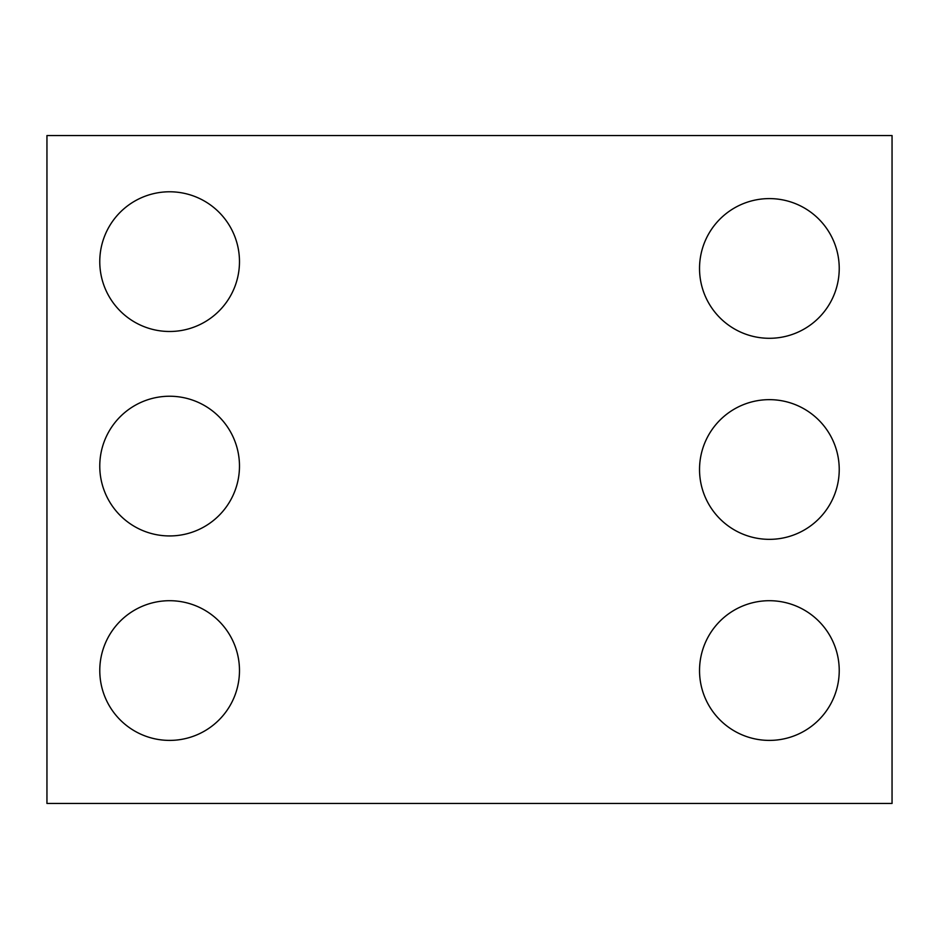 <?xml version="1.0" encoding="UTF-8"?>
<svg xmlns="http://www.w3.org/2000/svg" width="939" height="939" viewBox="0 0 939 939"><rect width="100%" height="100%" fill="white"/><g stroke="black" fill="none" stroke-linecap="round" stroke-linejoin="round"><path stroke-width="1.41" d="M892.05 803.455L46.95 803.455L46.95 135.545L892.05 135.545L892.05 803.455M239.48 261.629A69.862 69.862 0 0 0 134.7 201.134A69.862 69.862 0 0 0 134.7 322.136A69.862 69.862 0 0 0 239.48 261.629M239.48 466.096A69.862 69.862 0 0 0 134.7 405.589A69.862 69.862 0 0 0 134.7 526.591A69.862 69.862 0 0 0 239.48 466.096M239.48 670.552A69.862 69.862 0 0 0 134.7 610.057A69.862 69.862 0 0 0 134.7 731.047A69.862 69.862 0 0 0 239.48 670.552M839.231 268.448A69.862 69.862 0 0 0 734.451 207.953A69.862 69.862 0 0 0 734.451 328.943A69.862 69.862 0 0 0 839.231 268.448M839.231 469.5A69.862 69.862 0 0 0 734.451 409.005A69.862 69.862 0 0 0 734.451 529.995A69.862 69.862 0 0 0 839.231 469.5M839.231 670.552A69.862 69.862 0 0 0 734.451 610.057A69.862 69.862 0 0 0 734.451 731.047A69.862 69.862 0 0 0 839.231 670.552"/></g></svg>
